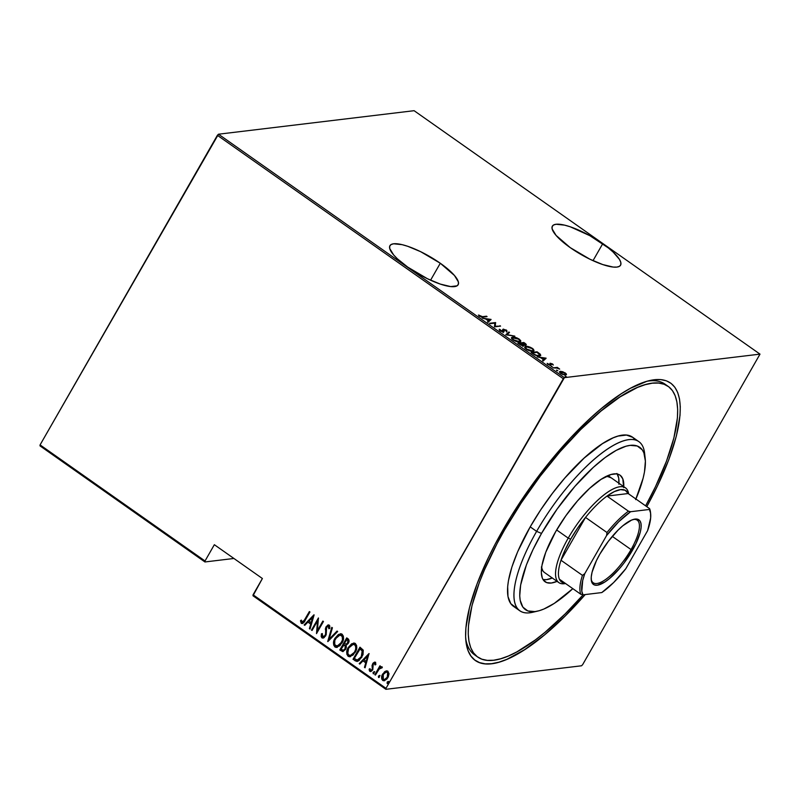 <?xml version="1.0" encoding="UTF-8"?>
<svg xmlns="http://www.w3.org/2000/svg" width="800" height="800" viewBox="0 0 800 800"><rect width="100%" height="100%" fill="white"/><g stroke="black" fill="none" stroke-linecap="round" stroke-linejoin="round"><path stroke-width="1.2" d="M666.52 385.36A165.48 53.31 125.1 0 0 646.95 381.26A165.48 53.31 -54.9 0 1 664.99 384.14L668.19 386.39A165.48 53.31 -54.9 0 1 645.63 505.85L655.51 486.63L666.5 461.11L673.89 437.92L677.41 417.96L677.66 409.43L676.91 401.98L675.15 395.68L672.42 390.6L668.72 386.78L664.1 384.26L658.6 383.06L652.28 383.2L645.2 384.68L637.41 387.47L620.07 396.89L600.91 411.12L580.68 429.59L560.16 451.6L540.12 476.31L521.35 502.76L504.56 529.94A165.48 53.31 -54.9 0 1 668.19 386.39M502.85 530.15A169.62 54.64 -54.9 0 1 649.54 380.59A169.62 54.64 -54.9 0 1 646.78 506.66L657.57 485.75L668.84 459.6L676.42 435.83L680.02 415.36L680.28 406.62L679.51 398.98L677.71 392.53L674.9 387.32L671.11 383.41L666.38 380.82L660.74 379.6L654.26 379.74L647 381.25L630.41 388.3L621.25 393.77L601.61 408.35L591.33 417.31L570.35 438.16L549.46 462.22L529.47 488.57L511.16 516.19L495.22 544.02L488.33 557.68L477.07 583.84L469.49 607.61L465.88 628.07L465.62 636.82L466.4 644.45L468.19 650.91L471 656.12L474.79 660.03L479.53 662.61L485.16 663.84L491.64 663.7L498.9 662.19L506.88 659.33L524.66 649.66L544.29 635.09L565.03 616.15L585.22 594.57A169.62 54.64 -54.9 0 1 465.95 641.45A169.62 54.64 -54.9 0 1 502.85 530.15M602.72 243.72A39.3 10.36 -150.2 0 1 620.58 265.2A39.3 10.36 -150.2 0 1 570.23 247.63L589.87 259.19L602.75 264.56L613.15 267.06L616.9 267.09L619.49 266.29L620.8 264.71L620.8 262.39L619.48 259.43L613.13 252.06L608.34 247.93L589.84 235.67L570.2 226.78L564.58 225.14L556.05 224.26L553.47 225.05L552.15 226.64L552.15 228.95L556.07 235.4L570.23 247.63A39.3 10.36 -150.2 0 1 552.37 226.14A39.3 10.36 -150.2 0 1 602.72 243.72L593.01 260.67L602.72 243.72M440.29 263.25A39.3 10.36 -150.2 0 1 458.15 284.74A39.3 10.36 -150.2 0 1 407.8 267.16L427.44 278.73L440.32 284.09L450.72 286.59L457.05 285.83L458.37 284.24L458.37 281.92L454.45 275.48L440.29 263.25L420.64 251.68L407.77 246.32L402.15 244.67L393.62 243.79L391.03 244.58L389.72 246.17L389.72 248.49L393.63 254.93L397.39 258.82L407.8 267.16A39.3 10.36 -150.2 0 1 389.94 245.67A39.3 10.36 -150.2 0 1 440.29 263.25L430.58 280.2L440.29 263.25M252.99 595.77L385.9 689.31L581.51 665.79L385.9 689.31L385.99 688.33L253.07 594.79L262.39 578.51L214.35 544.7L205.03 560.98L40.08 444.9L217.38 135.31L563.29 378.75L385.99 688.33L564.39 377.65L218.49 134.21L414.1 110.69L760 354.13L564.39 377.65L760 354.13L582.62 664.69L760 354.13L414.1 110.69L218.49 134.21L564.39 377.65L563.29 378.75L217.38 135.31L218.49 134.21L40.08 444.9L205.03 560.98L214.35 544.7L262.39 578.51L252.99 595.77L253.07 594.79L385.99 688.33L385.9 689.31L252.99 595.77M559.59 372.17L560.43 371.37C559.16 371.43 559.27 372.13 560.77 373.47L565.6 375.02L566.47 374.35L566.18 374.85L565.29 372.92L560.87 371.35L559.84 371.55L559.67 372.38L562.26 374.31L565.6 375.02L566.42 374.61L566.21 373.75L562.67 371.67L559.64 371.74M552.94 367.89L557.01 368.07L559.68 369.1L557.31 367.37L552.94 367.89L556.6 368.02L559.68 369.1L557.31 367.37L552.94 367.89M552.64 364.01L550.04 363.28L549.8 364.92L547.13 363.38L550.2 365.32L551.12 365.08L550.71 363.67L553.32 365.01L552.64 364.01L550.2 363.25L550.08 364.92L547.13 363.38L547.96 364.45L550.67 365.32L550.8 363.65L553.32 365.01L552.64 364.01M533.16 353.97L536.95 355.79L540.75 355.38L540.14 354.08L537.08 351.8L531.09 352.52L533.16 353.97C536.06 355.71 538.17 356.39 539.47 356.01L540.72 355.46L540.32 354.26L537.08 351.8L531.09 352.52L533.16 353.97M525.68 345C526.64 344.97 526.45 344.43 525.11 343.38L523.85 342.5L517.87 343.21L520.81 345.14L523.45 345.74L524.04 345.44L523.66 344.63L526.27 344.58L523.85 342.5L517.87 343.21L523.45 345.74L523.66 344.63L526.23 344.74M505.8 334.72L514.8 336.12L507.02 334.63L509.53 332.42L508.91 331.98L505.94 334.82L514.8 336.12L507.02 334.63L509.53 332.42L508.91 331.98L505.8 334.72M490.13 323.69L494.84 323.13L494.59 326.83L500.57 326.11L495.28 326.27L495.54 322.57L489.56 323.29L494.84 323.13L494.46 326.74L500.57 326.11L495.28 326.27L495.54 322.57L489.56 323.29L490.13 323.69M482.51 316.68L480.71 316.55L478.45 315.03L481.35 317.1L487.06 316.6L482.23 317.15L482.51 316.68L478.45 315.03L479.37 316.25L483.02 317.09L487.06 316.6L486.49 316.2L482.51 316.68M491.09 319.43L482.23 318.13L485.69 318.99L488.49 320.96L487.49 321.84L488.12 322.28L491.09 319.43L482.23 318.13L485.69 318.99L488.49 320.96L487.49 321.84L488.12 322.28L491.09 319.43M502.41 330.15L503.35 329.09L502.75 331.88L500.46 331.06L500.2 329.58L499.21 329.44L500.28 330.95L503.24 331.93L504.13 331.48L503.78 329.54L507.04 331.37L506.64 330.28L503.14 329.13L503.31 331.27L502.55 331.5L499.34 329.22L500.03 330.78L504.08 331.62M511.43 338.02L512.64 337.09L511.52 337.61L512.99 339.9C516 341.59 518.19 342.27 519.57 341.94L520.72 341.42L519.22 339.11C516.21 337.44 514.02 336.77 512.64 337.09L511.61 337.5L511.68 338.68L516.02 341.41L520.04 341.86L520.8 341.2L520.55 340.35L517.16 337.98L512.64 337.09L512.25 337.79L518.64 339.2C520.29 340.71 520.41 341.48 519 341.54L513.57 339.81C511.93 338.33 511.82 337.55 513.22 337.5L518.24 338.94L519.94 340.65L519.37 341.47L514.4 340.33L512.5 338.81L512.44 337.77M524.66 347.32L525.87 346.4L524.74 346.92L526.21 349.21C529.22 350.89 531.42 351.57 532.79 351.25L533.95 350.72L532.44 348.41C529.43 346.74 527.24 346.07 525.87 346.4L524.69 347.52L527.22 349.84L531.64 351.25L534.02 350.51L533.27 349.07L530.38 347.29L526.41 346.37L525.67 347.07M546.13 358.17L537.27 356.87L540.74 357.73L543.54 359.7L542.54 360.57L543.16 361.02L546.13 358.17L537.27 356.87L540.74 357.73L543.54 359.7L542.54 360.57L543.16 361.02L546.13 358.17M551.2 366.33L552.54 367.01L551.28 366.79M556.52 370.07L557.86 370.75L556.6 370.53M565.14 376.14L566.48 376.82L565.22 376.6M40 445.87L204.94 561.96L233.91 558.47L204.94 561.96L205.03 560.98L204.94 561.96L40 445.87L40.08 444.9L40 445.87M384.3 680.73L382.67 680.39L384.13 680.76L387.87 677.65L388.99 674.02L387.92 671.22L386.5 670.86L384.44 671.87L381.76 676.4L381.73 679L383.03 680.6L384.21 680.75L386.9 679.02L388.3 676.81L388.99 673.62L387.71 671.09L385.18 671.35L386.67 670.85M381.89 666.98L379.76 667.52L380.5 666.22L379.93 665.81L374.86 674.67L375.43 675.07L379.45 668.64L382.29 667.68L381.34 666.81L379.76 667.52L380.5 666.22L379.93 665.81L374.86 674.67L380.16 665.97L374.86 674.67L375.43 675.07L379 669.14L382.29 667.68L381.51 666.77M370.81 670.23L372.52 669.44L370.47 670.27L370 668.63L369.13 669.18L369.86 671.37L370.62 671.52L369.86 671.37L372.78 669.84L373.25 664.09L374.97 663.35L375.01 664.97L375.85 664.49L375.09 662.21L373.13 663.03L372.07 665.48L372.3 669.26L370.71 670.39L370 668.63L369.13 669.18L369.46 670.94L370.95 671.53L372.78 669.84L373.25 664.09L374.43 663.3L375.01 664.97L375.85 664.49L375.62 662.76L374.55 662.13M355.08 660.75L357.08 661.45L359.03 660.61L363.02 654.69L363.25 650.26L359.95 647.18L353.01 659.3L357.2 661.44L361.86 657.23L363.16 650.05L359.95 647.18L353.01 659.3L360.18 647.34L353.35 659.25L355.08 660.75M339.79 649.99L342.76 651.6L345.64 649.28L346.37 647.33L346.1 645.26L348.11 643.54L349.07 640.85L348.45 639.14L346.73 637.87L339.79 649.99L346.96 638.03L339.79 649.99L342.86 651.59L345.64 649.28L346.1 645.26L348.32 643.2C349.41 641.53 349.3 640.04 347.99 638.76L346.73 637.87L339.79 649.99M327.72 641.49L337.68 631.5L337.05 631.06L329.13 639.21L332.41 627.79L331.78 627.35L327.86 641.6L337.68 631.5L337.05 631.06L329.13 639.21L332.41 627.79L331.78 627.35L327.72 641.49M312.05 630.47L317.51 620.94L316.51 633.61L323.45 621.49L322.87 621.08L317.4 630.63L318.42 617.95L311.48 630.07L312.05 630.47L317.51 620.94L316.51 633.61L323.45 621.49L322.87 621.08L317.4 630.63L318.42 617.95L311.48 630.07L312.05 630.47M302.32 623.52L301.27 623.32C303.13 623.43 304.45 622.38 305.25 620.16L309.94 611.98L309.37 611.57L303.49 621.6L302.25 622.2L301.34 620.1L300.46 620.79L301.42 623.41L303.68 622.58L309.94 611.98L309.37 611.57L305.09 619.6L309.59 611.73L305.09 619.6L302.02 622.1L301.34 620.1L300.46 620.79L301.27 623.32L302.15 623.55M313.96 614.81L304.15 624.91L304.77 625.35L307.92 622.11L310.72 624.08L309.41 628.61L310.04 629.05L314.11 614.91L304.15 624.91L304.77 625.35L307.92 622.11L310.72 624.08L309.41 628.61L310.04 629.05L313.96 614.81M323.13 638.08L321.92 637.85L324.09 637.65L326.18 634.74L326.64 627.19L328.2 626.19L328.82 628.75L329.78 628.38L329.74 625.8L327.81 625.05L325.78 627.33L325.56 634.12L324.58 636.19L322.65 636.62L322.35 633.58L321.44 633.8L321.18 636.48L321.92 637.85L321.44 633.8L321.92 637.85L322.95 638.11L325.68 635.9L326.64 627.19L328.46 626.32L328.82 628.75L329.78 628.38L328.66 624.87M336.9 647.4L334.88 646.97L336.73 647.42L341.97 643.02C344.01 639.95 344.06 637 342.12 634.19L340.31 633.77L334.5 639.25L333.64 645.04L335.91 647.41L339.87 645.74L342.97 640.88L343.4 636.14L341.63 633.92L338.47 634.46L335.04 638.22L340.48 633.76M350.12 656.7L348.1 656.28L349.95 656.73L355.19 652.32C357.23 649.25 357.28 646.31 355.35 643.5L353.53 643.08L347.72 648.56L346.86 654.34L349.13 656.71L353.09 655.04L356.19 650.18L356.62 645.44L354.85 643.23L351.69 643.76L348.26 647.52L353.7 643.06M369.01 653.55L359.19 663.65L359.82 664.09L362.96 660.85L365.76 662.82L364.46 667.35L365.08 667.79L369.01 653.55L359.19 663.65L359.82 664.09L362.96 660.85L365.76 662.82L364.46 667.35L365.08 667.79L369.01 653.55M374.02 671.71L373.53 673.67L373.19 672.3L373.69 673.74L374.34 671.69L373.03 672.64L373.53 673.79L374.55 672L373.19 672.3L374.69 671.65M379.34 675.46L378.85 677.41L378.51 676.04L379.01 677.49L379.66 675.43L378.35 676.38L378.85 677.53L379.87 675.75L378.51 676.04L380 675.39M387.62 683.55L388.28 681.5L387.13 682.11L387.47 683.6L388.49 681.81L387.13 682.11L388.63 681.46M582.62 664.69L581.51 665.79L582.62 664.69M477.71 657.04A165.48 53.31 -54.9 0 1 504.56 529.94L503.43 529.14L504.56 529.94L497.11 543.48L484.48 569.8L479.41 582.32L472.01 605.51L468.5 625.48L468.24 634.01L468.99 641.46L470.75 647.76L473.49 652.84L477.19 656.66L481.8 659.18L487.3 660.37L493.62 660.24L500.71 658.76L508.49 655.97L516.89 651.88L535.23 640L544.99 632.32L565.22 613.85L583.14 594.82A165.48 53.31 -54.9 0 1 477.71 657.04L474.51 654.79A165.48 53.31 -54.9 0 1 465.72 638.78A165.48 53.31 125.1 0 0 476.18 655.83M301.27 623.32L300.46 620.79L301.37 620.3L300.8 620.74L301.17 622.77L302.92 623.39M302.67 622.18L302.02 622.1M302.37 622.06L305.09 619.6L302.83 622.17M310.11 628.82L309.41 628.61L311.06 624.04L307.92 622.11L311.06 624.04L310.11 628.82M304.94 625.18L304.15 624.91L314.08 615L304.49 624.87L304.94 625.18M313.04 617.16L311.14 622.63L308.93 621.08L313.04 617.16M312.17 630.27L311.48 630.07L318.51 618.34L312.17 630.27M317.74 630.59L323.1 621.24L317.74 630.59M316.75 633.19L317.85 620.9L316.75 633.19M322.99 636.58L325.46 635.43L322.65 636.62L322.35 633.58L321.44 633.8L322.34 633.62L321.67 634.28L321.65 636.97L323.37 638.05M323.61 636.77L322.65 636.62M325.56 634.12L325.82 631.31L325.56 634.12M325.34 628.94L325.82 631.31L325.34 628.94L326.37 626.79L325.34 628.94M329.24 625.12L326.03 626.84L328.5 624.9M328.27 626.12L329.16 626.78L329.16 628.71L328.8 626.28L328.06 626.16M328.63 624.88L325.92 627.8L325.62 635.12L323.33 636.74M328.08 641.37L332.06 627.55L328.08 641.37M329.47 639.17L337.23 631.18L329.47 639.17M335.04 638.22C333.04 641.26 332.99 644.18 334.88 646.97L335.22 646.93C333.33 644.14 333.38 641.22 335.38 638.18L335.04 638.22M340.88 633.71L337.48 635.45L334.39 640.31M334.07 641.42L333.87 642.61M333.82 643.79L334.79 646.56L337.34 647.34M335.72 647.21L336.25 647.37M341.74 642.57L338.91 645.6L335.57 645.71C333.99 643.46 334.01 641.09 335.62 638.62L339.88 635.1L341.44 635.46C343.03 637.74 343.02 640.12 341.4 642.61L341.74 642.57C343.36 640.08 343.37 637.69 341.78 635.41L342.97 637.96L342.18 641.72L337.21 646.1L341.74 642.57M340.05 635.08L341.78 635.41L340.04 635.09L342.22 636.39L342.46 639.95L340.32 644.15L336.85 646.12L334.7 644.61L334.82 640.34L337.2 636.53L340.06 635.08M343.03 651.56L340.13 649.95L343.1 651.56M343.49 650.24L345.41 648.84L345.51 645.87L344.38 644.88L345.17 645.91L345.07 648.88L343.32 650.27L341.08 649.15L343.66 644.65L345.83 646.58L345.41 648.84L344.03 650.13M346.26 644.13L348.07 642.78L347.72 640.03L347.73 642.82L346.09 644.17L344.37 643.4L346.94 639.48L348.5 641.3L347.78 643.22L346.34 644.13M347.38 640.07L348.15 641.34L347.08 643.65L346 644.18L344.37 643.4L346.59 639.52L347.38 640.07M348.26 647.52C346.26 650.57 346.21 653.48 348.1 656.28L348.44 656.24C346.55 653.44 346.6 650.52 348.6 647.48L348.26 647.52M354.11 643.02L350.7 644.76L347.62 649.62M347.29 650.72L347.09 651.91M347.05 653.1L348.01 655.86L350.57 656.64M348.94 656.51L349.47 656.67M354.6 644.5L356.02 646.3L355.76 650.14L353.24 654.09L350.42 655.38M350.59 655.38L354.96 651.87L350.43 655.4L348.79 655.02C347.21 652.76 347.23 650.4 348.84 647.92L353.1 644.41L354.66 644.76C356.25 647.04 356.24 649.43 354.62 651.91L354.96 651.87C356.58 649.38 356.59 647 355.01 644.72L354.16 644.37M357.37 661.41L355.42 660.71L357.43 661.4M357.51 660L361.62 656.78L362.5 650.91L359.82 648.82L362.16 650.95L361.28 656.83L357.17 660.05L354.3 658.46L360.16 648.78L362.32 650.63L362.91 652.41L360.86 657.96M360.12 658.81L357.17 660.05L354.3 658.46L359.82 648.82L362.16 650.95L362.42 654L360.51 658L357.83 660.01M357.82 660.01L357.17 660.05M365.15 667.56L364.46 667.35L366.1 662.78L362.96 660.85L366.1 662.78L365.15 667.56M359.98 663.92L359.19 663.65L369.13 653.74L359.53 663.6L359.98 663.92M368.08 655.89L366.18 661.37L363.97 659.81L368.08 655.89M369.86 671.37L370.68 671.58M369.47 669.13L369.99 668.81L369.47 669.13M371.17 670.37L370.47 670.27M372.5 668.52L372.61 667.03L372.5 668.52M372.1 665.26L372.61 667.03L372.1 665.26L372.99 663.69L372.1 665.26M375.27 662.31L372.65 663.73L375.61 662.27M374.83 662.1L372.65 664.42L372.8 668.73L371.31 670.37M374.09 662.42L373.48 662.99M373.19 673.71L373.85 673.75M381.68 666.76L380.1 667.48L382.24 666.94M381.51 667.95L380.87 667.89M378.5 677.45L379.17 677.49M382.7 674.01C381.24 676.25 381.23 678.38 382.67 680.39L383.02 680.35C381.58 678.34 381.58 676.21 383.04 673.97L385.52 671.31L382.7 674.01M386.88 670.82L384.12 672.46L382.1 676.35L382.42 679.75L384.55 680.71M382.07 678.96L382.42 679.75M387.63 677.21L384.82 679.54L387.63 677.21L387.64 672.27L388.45 674.7L387.63 677.21M385.86 672.19L387.64 672.27L387.29 677.25L384.46 679.58L383.29 679.3L383.27 674.42L386.21 672.04L387.64 672.27L386.55 672L387.91 673.07L388.01 675.41L386.55 678.3L384.47 679.58L382.85 678.84L382.55 676.25L384.01 673.36L386.42 672.02M387.13 683.52L387.47 682.07L387.13 683.52L387.79 683.56M387.96 681.52L387.24 682.79L387.63 683.55M311.14 622.63L308.93 621.08L312.7 617.2L311.14 622.63M344.04 644.92L345.36 646.25L345.38 648.18L344.1 649.95L342.77 650.21L341.08 649.15L344.04 644.92M354.62 651.91L352.89 654.13L350.52 655.39L348.79 655.02L347.76 653.46L348.61 648.34L350.43 645.84L352.55 644.52L354.47 644.64L355.68 646.35L355.68 649.25L354.62 651.91M366.18 661.37L363.97 659.81L367.74 655.93L366.18 661.37M486.2 316.71L486.49 316.2L486.2 316.71M478.9 315.85L479.27 315.22L478.9 315.85M487.71 321.99L488.49 320.96L487.71 321.99M489.79 320L490.58 320.11L489.79 320M488.42 321.37L489.61 320.32L488.42 321.37M490.01 319.62L488.81 320.68L486.4 319.48L490.01 319.62L488.81 320.68L486.6 319.12L490.01 319.62M494.82 323.3L495.66 322.66L494.9 326.79L494.82 323.3M494.99 326.78L495.28 326.27L494.99 326.78M499.71 326.21L500 325.71L499.71 326.21M500.15 329.66L499.27 330.05L499.7 330.53M499.78 330.32L500.2 329.58M502.95 331.91L503.24 331.4M502.92 331.96L502.68 331.01M503.56 330.19L503.95 329.49L505.65 330.06L507.04 331.37L506.34 330.04L502.81 329.46M503.35 329.09L502.96 329.78L503.56 329.79M505.94 330.73L506.65 332.06M503.61 329.89L503.51 331.28L503.95 329.49M503.53 331.91L503.13 332.61M503.73 331.98L503.38 330.23M503.8 329.83L502.74 329.83M506.05 334.84L508.91 331.98L508.92 332.96L506.05 334.84M519.96 340.79L520.41 341.71M512.51 337.76L511.79 337.87M520.38 341.52L519.65 340.46M511.91 339.12L511.96 338.56M519.37 341.96L519.9 341.12L519 341.54M511.88 338.94L513.22 337.5M524.72 344.07C526.05 345.12 526.24 345.66 525.28 345.69M523.62 345.8L523.66 344.63L523.05 346.43M523.45 345.74L523.66 344.63M525.83 345.1L525.18 344.42M523.82 342.97L524.87 344.98L521.69 343.56L523.82 342.97L525.09 344.6L521.9 343.2L523.82 342.97M524.7 345.29L524.21 344.22M521.28 343.28L522.81 344.41L522.66 345.72L518.85 343.91L521.28 343.28L522.81 344.41L522.87 345.34L519.06 343.55L521.28 343.28M522.48 346.03L522.41 345.1M525.01 345.15L525.09 344.6M533.18 350.09L533.64 351.01M525.73 347.07L525.01 347.18M533.6 350.82L532.87 349.76M525.14 348.43L525.18 347.87M531.86 348.51C533.52 350.01 533.64 350.79 532.22 350.84L526.8 349.12C525.16 347.63 525.04 346.86 526.44 346.8L531.86 348.51L532.93 349.51L533.09 350.47L532.22 350.84L529.67 350.51L526.44 348.85L525.67 347.08L528.63 347.04L531.86 348.51M532.6 351.27L533.12 350.43L532.22 350.84M525.1 348.24L526.44 346.8M536.79 352.31L537.08 351.8L536.79 352.31M539.91 354.94L540.32 354.26L540.39 355.76L539.84 354.86M539.44 355.91L539.85 355.19L538.65 356.05L538.9 355.61L534.94 355.06L532.85 353.75L532.28 352.85L537.04 352.28L539.41 354.09L539.85 355.19L539.05 355.59L536.36 355.26L532.07 353.21L537.04 352.28L539.83 355.21M542.75 360.73L543.54 359.7L542.75 360.73M544.84 358.73L545.62 358.85L544.84 358.73M543.46 360.11L544.65 359.05L543.46 360.11M545.05 358.36L543.86 359.42L541.44 358.22L545.05 358.36L543.86 359.42L541.65 357.86L545.05 358.36M550.4 364.34L550.72 365.77M547.61 364.18L547.93 363.61L547.61 364.18M549.88 363.94L550.47 363.97M550.79 364.04L549.81 363.94M550.66 365.46L550.25 364.76M556.91 368.06L557.31 367.37L556.91 368.06M564.9 373.62L565.44 374.05M565.6 375.02L566.47 374.35M560.43 371.37L560.03 372.07L564.75 372.99L564.79 375.02L561.13 373.71L561 371.78L561.66 371.78L564.48 372.8L565.67 374.17L564.37 374.61L561.86 373.75L560.54 372.71L561 371.78M560.47 372.04L559.44 372.24M565.02 374.61L565.61 374.34L565.09 375.17M522.81 344.41L522.87 345.34M645.19 458.39L644.6 453.22A103.42 33.32 125.1 0 0 604.16 451.4A103.42 33.32 125.1 0 0 536.61 531.37L541.52 533.42A99.29 31.98 -54.9 0 1 606.37 456.65A99.29 31.98 -54.9 0 1 645.19 458.39A99.29 31.98 -54.9 0 1 635.91 499.01M558.84 582.61A57.92 18.66 -54.9 0 1 568.23 538.12L556.65 529.97L568.23 538.12A57.92 18.66 -54.9 0 1 625.5 487.88A57.92 18.66 -54.9 0 1 628.65 493.9A57.92 18.66 125.1 0 0 605.76 493.56A57.92 18.66 125.1 0 0 568.23 538.12A57.92 18.66 125.1 0 0 565.56 583.53A57.92 18.66 -54.9 0 1 558.84 582.61L544.42 572.46A57.92 18.66 -54.9 0 1 541.58 567.94M557.09 581.38A65.16 20.99 -54.9 0 1 545.06 581.77A65.16 20.99 -54.9 0 1 555.63 531.72L565.86 515.75L577.52 500.87L589.62 488.37L601.11 479.33L611.01 474.52L616.29 473.88L618.45 474.36L620.27 475.35L622.8 478.85L623.69 487.62M552.37 577.96L546.52 579.64L543.03 579.55A65.16 20.99 125.1 0 0 552.29 578M638.88 441.65L632.48 437.14A103.42 33.32 125.1 0 0 530.21 526.86L536.61 531.37A103.42 33.32 -54.9 0 1 638.88 441.65A103.42 33.32 -54.9 0 1 644.8 455.95M515.98 607.63L510.79 603.67L507.98 596.56L507.67 586.57L508.46 580.61L511.88 567.06L517.65 551.77L530.21 526.86A103.42 33.32 125.1 0 0 513.43 606.3L519.83 610.81A103.42 33.32 -54.9 0 1 536.61 531.37L530.21 526.86L540.7 509.87L552.43 493.34L564.96 477.89L584.16 458.06L602.4 443.7L613.24 437.81L618.1 436.07L626.48 435.06L632.81 437.38L635.12 439.77M535.29 611.55A103.42 33.32 -54.9 0 1 519.83 610.81M635.65 499.63L643.12 478.2L644.48 471.94L645.39 461.11L643.88 452.86L642.24 449.81L637.25 446.01L630.16 445.37L625.91 446.25L616.2 450.38L605.19 457.51L593.32 467.37L574.88 486.41L557.11 509.08L541.52 533.42L533.03 549.53L526.43 564.84L520.64 585.02L519.73 595.86L520.19 600.33L522.88 607.15L527.87 610.96L534.96 611.59L539.21 610.71L543.88 609.03L554.29 603.38L572.83 588.65A99.29 31.98 -54.9 0 1 537.73 611.09A99.29 31.98 -54.9 0 1 541.52 533.42L536.61 531.37A103.42 33.32 125.1 0 0 532.66 612.28L537.73 611.09M557.18 581.34L551.32 583.02L546.67 582.61L543.4 580.11L542.32 578.11L541.33 572.7L541.93 565.58L545.73 552.34L555.63 531.72A65.16 20.99 -54.9 0 1 620.06 475.2A65.16 20.99 -54.9 0 1 623.76 486.65M618.95 483.27A65.16 20.99 125.1 0 0 617.29 474.03M618.89 484.24L618.69 477.95L616.92 473.47M605.52 476.62L607.73 476.57L611.27 477.87M544.24 572.33L542.94 570.99L541.37 567.01M605.87 476.58A57.92 18.66 -54.9 0 1 611.09 477.74M591.2 579.23A38.27 12.33 125.1 0 0 606.55 578.79A38.27 12.33 125.1 0 0 631.05 549.57L632.52 550.18A39.51 12.73 -54.9 0 1 606.71 580.73A39.51 12.73 -54.9 0 1 591.27 580.04A39.51 12.73 -54.9 0 1 599.86 554.11L608.35 541.31L618.04 530.15L622.87 525.74L631.58 520.1L635.13 519.08L637.95 519.33L639.94 520.84L641.01 523.56L641.13 527.38L640.29 532.14L635.9 543.77L624.03 562.99L619.24 568.89L609.51 578.55L604.94 581.95L597.25 585.22L594.43 584.97L592.44 583.45L591.37 580.74L591.25 576.92L592.09 572.15L596.48 560.53L599.86 554.11A39.51 12.73 -54.9 0 1 634.03 519.27A39.51 12.73 -54.9 0 1 632.52 550.18L631.05 549.57A38.27 12.33 -54.9 0 1 593.21 582.77A38.27 12.33 -54.9 0 1 591.2 579.23M612.3 536.38L631.05 549.57L612.3 536.38M606.99 496.09A55.85 17.99 -54.9 0 1 628.14 493.54L625.23 490.28L620.54 489.62L614.35 491.59L606.99 496.09L628.14 493.54L649.6 508.65L649.39 509.46L630.59 511.72L628.45 511.19L606.99 496.09L628.14 493.54L649.6 508.65A55.85 17.99 -54.9 0 1 650.53 512.85A55.85 17.99 125.1 0 0 650.46 512.05A55.85 17.99 125.1 0 0 649.6 508.65L649.39 509.46L630.59 511.72L618.74 521.74L606.58 535.57L584.77 573.66L582.45 575.36L560.99 560.25L585.52 517.42A55.85 17.99 -54.9 0 1 606.99 496.09A55.85 17.99 125.1 0 0 585.52 517.42L577.65 528.05L570.69 539.15A55.85 17.99 -54.9 0 1 585.52 517.42L606.98 532.52L606.58 535.57L584.77 573.66L582.71 580.47L581.81 591.23L582.99 594.83L601.79 592.57L613.64 582.55L625.8 568.72L647.61 530.64L650.66 517.91L650.57 513.07L649.39 509.46A54.61 17.59 -54.9 0 1 650.64 513.6A54.61 17.59 -54.9 0 1 647.61 530.64L625.8 568.72A54.61 17.59 -54.9 0 1 601.79 592.57L582.99 594.83A54.61 17.59 -54.9 0 1 584.77 573.66L582.45 575.36L560.99 560.25A55.85 17.99 -54.9 0 1 570.69 539.15L565.03 550.09L560.99 560.25L585.52 517.42L606.98 532.52A55.85 17.99 -54.9 0 1 628.45 511.19L606.99 496.09M568.23 538.12L570.69 539.15L568.23 538.12M559.4 579.2L562.31 582.46L565.06 583.18A55.85 17.99 -54.9 0 1 559.4 579.2A55.85 17.99 -54.9 0 1 560.99 560.25A55.85 17.99 125.1 0 0 559.4 579.2L580.86 594.3L582.99 594.83L580.86 594.3A55.85 17.99 -54.9 0 1 582.45 575.36A55.85 17.99 125.1 0 0 580.86 594.3L559.4 579.2M633.24 519.49A38.27 12.33 -54.9 0 1 637.25 520.18A38.27 12.33 -54.9 0 1 631.05 549.57A38.27 12.33 125.1 0 0 633.25 519.49M628.45 511.19A55.85 17.99 125.1 0 0 606.98 532.52L606.58 535.57A54.61 17.59 -54.9 0 1 630.59 511.72L628.45 511.19M503.28 331.35L502.88 332.04M503.64 329.65L503.24 330.34M520.72 341.42L520.33 342.11M523.22 345.17L522.82 345.86M533.95 350.72L533.55 351.42M550.59 363.75L550.2 364.45M550.31 364.82L549.91 365.51M560.41 372.07L560.01 372.76M608.03 475.58L625.5 487.88M650.46 512.05L650.64 513.6"/></g></svg>
